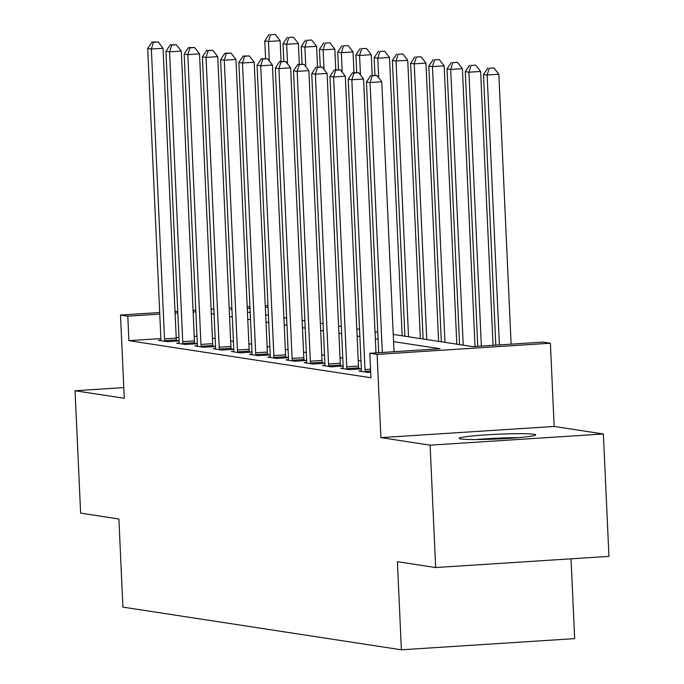 <?xml version="1.0" encoding="UTF-8"?>
<svg xmlns="http://www.w3.org/2000/svg" width="684" height="684" viewBox="0 0 684 684"><rect width="100%" height="100%" fill="white"/><g stroke="black" fill="none" stroke-linecap="round" stroke-linejoin="round"><path stroke-width="1.03" d="M533.947 434.263A38.295 2.36 -2.6 0 0 491.616 434.537A38.295 2.36 -2.6 0 0 459.169 438.35A38.295 2.36 -2.6 0 0 460.896 438.974A38.295 2.36 -2.6 0 0 503.227 438.692A38.295 2.36 -2.6 0 0 535.683 434.879A38.295 2.36 -2.6 0 0 533.947 434.263M393.249 334.433L472.858 346.634L543.096 342.103L550.389 343.223L377.115 354.397L369.83 353.277L440.069 348.746L393.574 341.624M554.168 426.448L380.894 437.623L430.108 445.164L435.665 567.549L608.94 556.374L603.382 433.989L554.168 426.448L550.389 343.223M571.037 558.819L574.663 638.625L401.388 649.8L122.898 607.118L118.896 518.994L80.618 513.128L75.06 390.744L124.274 398.285L120.495 315.067L159.705 312.537M430.108 445.164L603.382 433.989M123.787 387.606L75.06 390.744M160.885 338.597L128.9 340.658L370.942 377.756L369.83 353.277M360.99 360.938L358.236 360.511M342.761 358.142L340.008 357.723M324.541 355.347L321.779 354.928M306.312 352.559L303.559 352.132M288.084 349.763L285.331 349.336M269.864 346.968L267.102 346.549M251.635 344.172L248.882 343.753M233.406 341.384L230.653 340.957M215.186 338.589L212.425 338.161M196.975 336.272L194.247 336.442M178.934 337.434L176.198 337.605M160.843 340.187L158.431 340.341L167.178 341.684L178.883 340.931L176.515 340.564M179.071 342.983L176.66 343.137L185.407 344.479L197.112 343.719L194.743 343.359M197.291 345.771L194.88 345.924L203.635 347.267L215.34 346.514L212.963 346.147M215.52 348.566L213.109 348.72L221.855 350.063L233.569 349.31L231.192 348.943M233.748 351.362L231.337 351.516L240.084 352.858L251.789 352.098L249.421 351.738M251.968 354.15L249.557 354.312L258.313 355.646L270.018 354.893L267.649 354.534M270.197 356.945L267.786 357.099L276.533 358.442L288.246 357.689L285.869 357.322M288.426 359.741L286.015 359.895L294.761 361.238L306.466 360.485L304.098 360.117M306.654 362.537L304.243 362.691L312.99 364.033L324.695 363.272L322.326 362.913M324.874 365.324L322.463 365.487L331.21 366.821L342.923 366.068L340.546 365.709M343.103 368.12L340.692 368.274L349.438 369.616L361.143 368.864L358.775 368.496M361.332 370.916L358.92 371.07L367.667 372.412L370.685 372.216M380.894 437.623L377.115 354.397M128.9 340.658L127.788 316.179L120.495 315.067M435.665 567.549L397.387 561.684L401.388 649.8M231.962 309.467L230.816 309.536L231.97 309.715M247.437 312.084L250.199 312.511M265.666 314.879L268.419 315.298M283.894 317.675L286.647 318.094M302.114 320.471L304.876 320.89M320.343 323.258L323.104 323.686M338.571 326.054L341.325 326.473M356.8 328.85L359.553 329.269M375.02 331.637L377.782 332.065M268.051 307.133L265.324 307.313M250.002 308.296L247.275 308.475M175.018 311.545L177.746 311.374M193.068 310.382L195.795 310.211M211.108 309.219L213.844 309.048M229.157 308.057L231.885 307.877M247.206 306.894L249.934 306.714M265.247 305.731L267.983 305.551M195.863 311.793L193.136 311.964M177.823 312.956L175.087 313.127M159.774 314.118L127.788 316.179M378.107 339.255L375.345 338.828M359.878 336.46L357.125 336.032M341.649 333.664L338.896 333.245M323.429 330.868L320.668 330.449M305.201 328.081L302.448 327.653M286.972 325.285L284.219 324.866M268.752 322.489L265.99 322.07M250.524 319.693L247.77 319.274M232.295 316.906L229.542 316.478M214.075 314.11L211.313 313.691M164.519 338.845L176.224 338.093L163.066 48.282L151.352 49.034L164.519 338.845A4.908 1.445 -93.7 0 0 164.707 340.683L164.81 341.316M153.49 42.271L158.166 41.972L152.028 42.049L153.49 42.271L151.352 49.034L147.71 48.47L160.868 338.281A4.908 1.445 -93.7 0 1 160.851 340.093L160.8 340.709M176.224 338.093A4.908 1.445 -93.7 0 0 176.412 339.931L176.6 341.077M163.066 48.282L158.166 41.972M152.028 42.049L147.71 48.47M281.081 61.509L280.141 40.732L268.436 41.485L264.785 40.929L265.589 58.542M269.325 61.047L268.436 41.485L270.565 34.722L275.242 34.422L270.565 34.722M264.785 40.929L269.103 34.499M275.242 34.422L280.141 40.732M182.739 341.641L194.453 340.88L181.294 51.069L169.581 51.83L182.739 341.641A4.908 1.445 -93.7 0 0 182.927 343.479L183.03 344.112M171.71 45.067L176.395 44.768L170.256 44.845L171.71 45.067L169.581 51.83L165.938 51.266L179.097 341.077A4.908 1.445 -93.7 0 1 179.071 342.889L179.028 343.496M194.453 340.88A4.908 1.445 -93.7 0 0 194.641 342.727L194.82 343.872M181.294 51.069L176.395 44.768M170.256 44.845L165.938 51.266M200.968 344.428L212.673 343.676L199.514 53.865L187.809 54.617L200.968 344.428A4.908 1.445 -93.7 0 0 201.156 346.275L201.258 346.908M189.938 47.863L194.624 47.564L188.476 47.641L189.938 47.863L187.809 54.617L184.167 54.062L197.325 343.872A4.908 1.445 -93.7 0 1 197.3 345.685L197.257 346.292M212.673 343.676A4.908 1.445 -93.7 0 0 212.861 345.523L213.049 346.66M199.514 53.865L194.624 47.564M188.476 47.641L184.167 54.062M219.196 347.224L230.901 346.472L217.743 56.661L206.038 57.413L219.196 347.224A4.908 1.445 -93.7 0 0 219.384 349.071L219.487 349.704M208.167 50.659L212.844 50.351L206.705 50.428L208.167 50.659L206.038 57.413L202.387 56.858L215.546 346.668A4.908 1.445 -93.7 0 1 215.528 348.481L215.477 349.088M230.901 346.472A4.908 1.445 -93.7 0 0 231.089 348.31L231.278 349.456M217.743 56.661L212.844 50.351M206.705 50.428L202.387 56.858M299.31 64.305L298.369 43.52L286.656 44.28L283.014 43.716L283.817 61.338M287.545 63.843L286.656 44.28L288.785 37.517L293.47 37.218L288.785 37.517M283.014 43.716L287.331 37.295M293.47 37.218L298.369 43.52M317.538 67.1L316.589 46.315L304.884 47.068L301.242 46.512L302.037 64.125M305.774 66.63L304.884 47.068L307.013 40.313L311.699 40.014L307.013 40.313M301.242 46.512L305.56 40.091M311.699 40.014L316.589 46.315M335.758 69.888L334.818 49.111L323.113 49.864L319.462 49.308L320.266 66.921M324.002 69.426L323.113 49.864L325.242 43.109L329.927 42.801L325.242 43.109M319.462 49.308L323.78 42.887M329.927 42.801L334.818 49.111M237.425 350.02L249.13 349.259L235.971 59.448L224.258 60.209L237.425 350.02A4.908 1.445 -93.7 0 0 237.613 351.858L237.716 352.491M226.387 53.446L231.072 53.147L224.933 53.224L226.387 53.446L224.258 60.209L220.616 59.645L233.774 349.456A4.908 1.445 -93.7 0 1 233.757 351.268L233.706 351.875M249.13 349.259A4.908 1.445 -93.7 0 0 249.318 351.106L249.506 352.251M235.971 59.448L231.072 53.147M224.933 53.224L220.616 59.645M353.987 72.684L353.047 51.907L341.333 52.659L337.691 52.095L338.494 69.717M342.222 72.222L341.333 52.659L343.471 45.896L348.147 45.597L343.471 45.896M337.691 52.095L342.009 45.674M348.147 45.597L353.047 51.907M518.643 437.623A38.047 2.351 -2.6 0 0 476.389 439.538M481.288 439.487A33.14 2.043 177.4 0 1 513.752 438.016M255.645 352.807L267.358 352.055L254.191 62.244L242.487 62.996L255.645 352.807A4.908 1.445 -93.7 0 0 255.833 354.654L255.936 355.287M244.616 56.242L249.301 55.943L243.162 56.02L244.616 56.242L242.487 62.996L238.844 62.441L252.003 352.251A4.908 1.445 -93.7 0 1 251.977 354.064L251.934 354.671M267.358 352.055A4.908 1.445 -93.7 0 0 267.547 353.902L267.726 355.039M254.191 62.244L249.301 55.943M243.162 56.02L238.844 62.441M372.216 75.479L371.275 54.694L359.562 55.455L355.919 54.891L356.715 72.513M360.451 75.018L359.562 55.455L361.691 48.692L366.376 48.393L361.691 48.692M355.919 54.891L360.237 48.47M366.376 48.393L371.275 54.694M273.874 355.603L285.579 354.851L272.42 65.04L260.715 65.792L273.874 355.603A4.908 1.445 -93.7 0 0 274.062 357.45L274.164 358.083M262.844 59.038L267.529 58.73L261.382 58.815L262.844 59.038L260.715 65.792L257.064 65.236L270.231 355.047A4.908 1.445 -93.7 0 1 270.206 356.86L270.163 357.467M285.579 354.851A4.908 1.445 -93.7 0 0 285.767 356.697L285.955 357.835M272.42 65.04L267.529 58.73M261.382 58.815L257.064 65.236M402.132 335.793L389.495 57.49L377.79 58.243L374.148 57.687L374.943 75.3M378.679 77.805L377.79 58.243L379.919 51.488L384.605 51.189L379.919 51.488M374.148 57.687L378.457 51.266M384.605 51.189L389.495 57.49M292.102 358.399L303.807 357.647L290.649 67.836L278.935 68.588L292.102 358.399A4.908 1.445 -93.7 0 0 292.29 360.246L292.393 360.87M281.073 61.834L285.75 61.526L279.611 61.603L281.073 61.834L278.935 68.588L275.293 68.032L288.451 357.843A4.908 1.445 -93.7 0 1 288.434 359.647L288.383 360.263M303.807 357.647A4.908 1.445 -93.7 0 0 303.995 359.485L304.183 360.63M290.649 67.836L285.75 61.526M279.611 61.603L275.293 68.032M420.361 338.589L407.724 60.286L396.019 61.038L392.368 60.483L404.894 336.22M408.536 336.776L396.019 61.038L398.148 54.284L402.825 53.976L398.148 54.284M392.368 60.483L396.686 54.053M402.825 53.976L407.724 60.286M310.322 361.195L322.036 360.434L308.869 70.623L297.164 71.384L310.322 361.195A4.908 1.445 -93.7 0 0 310.51 363.033L310.613 363.666M299.293 64.621L303.978 64.322L297.839 64.399L299.293 64.621L297.164 71.384L293.522 70.82L306.68 360.63A4.908 1.445 -93.7 0 1 306.654 362.443L306.612 363.05M322.036 360.434A4.908 1.445 -93.7 0 0 322.224 362.281L322.403 363.426M308.869 70.623L303.978 64.322M297.839 64.399L293.522 70.82M438.589 341.384L425.952 63.073L414.239 63.834L410.597 63.27L423.114 339.016M426.765 339.572L414.239 63.834L416.368 57.071L421.053 56.772L416.368 57.071M410.597 63.27L414.914 56.849M421.053 56.772L425.952 63.073M328.551 363.982L340.256 363.23L327.097 73.419L315.392 74.171L328.551 363.982A4.908 1.445 -93.7 0 0 328.739 365.829L328.842 366.462M317.521 67.417L322.207 67.117L316.059 67.194L317.521 67.417L315.392 74.171L311.742 73.615L324.909 363.426A4.908 1.445 -93.7 0 1 324.883 365.239L324.84 365.846M340.256 363.23A4.908 1.445 -93.7 0 0 340.444 365.076L340.632 366.214M327.097 73.419L322.207 67.117M316.059 67.194L311.742 73.615M456.809 344.18L444.173 65.869L432.468 66.622L428.825 66.066L441.342 341.803M444.985 342.368L432.468 66.622L434.596 59.867L439.282 59.568L434.596 59.867M428.825 66.066L433.143 59.645M439.282 59.568L444.173 65.869M346.779 366.778L358.484 366.026L345.326 76.215L333.621 76.967L346.779 366.778A4.908 1.445 -93.7 0 0 346.968 368.625L347.07 369.257M335.75 70.213L340.427 69.905L334.288 69.99L335.75 70.213L333.621 76.967L329.97 76.411L343.129 366.222A4.908 1.445 -93.7 0 1 343.111 368.035L343.06 368.642M358.484 366.026A4.908 1.445 -93.7 0 0 358.673 367.864L358.861 369.009M345.326 76.215L340.427 69.905M334.288 69.99L329.97 76.411M475.021 346.497L462.401 68.665L450.696 69.417L447.045 68.862L459.571 344.599M463.213 345.155L450.696 69.417L452.825 62.663L457.511 62.355L452.825 62.663M447.045 68.862L451.363 62.441M457.511 62.355L462.401 68.665M375.986 352.884L363.555 79.011L351.841 79.763L364.999 369.574A4.908 1.445 -93.7 0 0 365.188 371.412L365.29 372.045M353.97 73L358.655 72.701L352.517 72.778L353.97 73L351.841 79.763L348.199 79.207L361.357 369.018A4.908 1.445 -93.7 0 1 361.332 370.822L361.289 371.438M363.555 79.011L358.655 72.701M352.517 72.778L348.199 79.207M493.061 345.334L480.63 71.461L468.916 72.213L465.274 71.658L477.748 346.318M481.356 346.087L468.916 72.213L471.054 65.45L475.731 65.151L471.054 65.45M465.274 71.658L469.592 65.228M475.731 65.151L480.63 71.461M394.035 351.721L381.775 81.798L370.07 82.559L382.322 352.474M372.199 75.796L376.884 75.496L370.737 75.573L372.199 75.796L370.07 82.559L366.427 81.995L378.714 352.705M381.775 81.798L376.884 75.496M370.737 75.573L366.427 81.995M511.11 344.172L498.85 74.248L487.145 75.009L483.502 74.445L495.797 345.155M499.406 344.924L487.145 75.009L489.274 68.246L493.959 67.947L489.274 68.246M483.502 74.445L487.82 68.024M493.959 67.947L498.85 74.248M164.707 340.683L176.412 339.931M182.927 343.479L194.641 342.727M201.156 346.275L212.861 345.523M219.384 349.071L231.089 348.31M237.613 351.858L249.318 351.106M255.833 354.654L267.547 353.902M274.062 357.45L285.767 356.697M292.29 360.246L303.995 359.485M310.51 363.033L322.224 362.281M328.739 365.829L340.444 365.076M346.968 368.625L358.673 367.864M364.999 369.574L370.548 369.215M365.188 371.412L370.634 371.061"/></g></svg>
